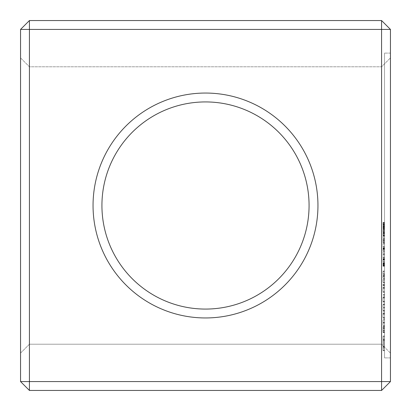 <?xml version="1.0" encoding="UTF-8"?>
<svg xmlns="http://www.w3.org/2000/svg" width="411" height="411" viewBox="0 0 411 411"><rect width="100%" height="100%" fill="white"/><g stroke="black" fill="none" stroke-linecap="round" stroke-linejoin="round"><path stroke-width="0.31" stroke-dasharray="2.06 1.54" d="M29.428 20.55L381.572 20.55L381.572 29.428L29.428 29.428L29.428 20.55L20.55 29.428L29.428 29.428L29.428 381.572L381.572 381.572L381.572 29.428L390.45 29.428L381.572 20.55M205.5 93.05A112.45 112.45 0 0 1 302.886 261.725A112.45 112.45 0 0 1 108.114 261.725A112.45 112.45 0 0 1 205.5 93.05M20.55 381.572L29.428 390.45L29.428 381.572L20.55 381.572L20.55 29.428M20.55 353.09L20.55 57.91L20.55 353.09L29.428 344.213L29.428 66.788L29.428 344.213L381.572 344.213L381.572 66.788L381.572 344.213L390.45 353.09L390.45 57.91L390.45 353.09L381.572 344.213L29.428 344.213L20.55 353.09M29.428 390.45L381.572 390.45L381.572 381.572L390.45 381.572L390.45 29.428M390.45 53.101L390.45 357.899L390.45 53.101L390.45 357.899L390.45 53.101L384.532 53.101L384.532 357.899L384.532 53.101L384.532 357.899L384.532 53.101L390.45 53.101M205.5 101.928A103.572 103.572 0 0 1 295.196 257.286A103.572 103.572 0 0 1 115.804 257.286A103.572 103.572 0 0 1 205.5 101.928A103.572 103.572 0 0 1 295.196 257.286A103.572 103.572 0 0 1 115.804 257.286A103.572 103.572 0 0 1 205.5 101.928A103.572 103.572 0 0 1 295.196 257.286A103.572 103.572 0 0 1 115.804 257.286A103.572 103.572 0 0 1 205.5 101.928M20.55 57.91L29.428 66.788L381.572 66.788L390.45 57.91L381.572 66.788L29.428 66.788L20.55 57.91M390.45 381.572L381.572 390.45M390.45 357.899L384.532 357.899L390.45 357.899M384.532 228.942L384.532 225.937L384.532 228.942L383.052 228.942L383.052 225.937L383.052 228.942M384.532 228.331L384.532 225.958L384.532 228.331L383.052 228.331M384.532 224.874L384.532 222.449L384.532 225.439L384.532 224.874L383.052 224.874L383.052 223.034L383.052 225.279L383.052 222.449L383.052 224.874M384.532 224.725L384.532 222.69L384.532 224.725L383.052 224.725M384.532 230.026L384.532 232.436L384.532 230.026L383.052 230.026L383.052 231.845L383.052 229.441L383.052 232.436L383.052 230.026M384.532 233.525L384.532 235.935L384.532 233.525L383.052 233.525L383.052 235.339L383.052 232.934L383.052 235.935L383.052 233.525M384.532 237.938L384.532 236.417L384.532 237.938L383.052 237.938L383.052 236.417L383.052 237.938L384.532 237.938M384.532 242.916L384.532 238.647L384.532 242.916L383.052 242.916L383.052 238.647L383.052 242.916L384.532 242.916M384.532 242.356L383.052 242.351M384.532 239.212L383.052 239.207L384.532 239.212M384.532 246.985L384.532 243.692L384.532 246.985L383.052 246.985L383.052 243.692L383.052 246.985L384.532 246.985M384.532 243.939L384.532 246.4L384.532 243.939L383.052 243.939L384.532 243.939M384.532 251.203L384.532 247.766L384.532 251.203L383.052 251.203L383.052 247.766L383.052 251.203L384.532 251.203M384.532 253.474L384.532 251.953L384.532 253.474L383.052 253.474L383.052 251.953L383.052 253.474L384.532 253.474M384.532 257.789L384.532 254.255L384.532 257.789L383.052 257.789L383.052 254.255L383.052 257.789L384.532 257.789M384.532 261.874L384.532 259.87L384.532 261.874L383.052 261.874L383.052 258.55L383.052 261.874L384.532 261.874M384.532 258.873L384.532 259.87L384.532 258.55L384.532 258.873L383.052 258.873M384.532 265.681L384.532 262.696L384.532 266.251L384.532 262.824L384.532 266.102L384.532 265.686L383.052 265.681L383.052 263.287L383.052 266.102L383.052 262.696L383.052 266.251L383.052 265.681L384.532 265.676L383.052 265.686M383.052 266.251L383.052 265.789L384.532 265.789L384.532 266.251L383.052 266.251L384.532 266.251M384.532 278.54L384.532 278.088L384.532 278.54L383.052 278.54L383.052 278.088L383.052 278.54L384.532 278.54M384.532 277.641L384.532 275L384.532 277.641L383.052 277.641L383.052 278.088L383.052 275L383.052 277.641L384.532 277.641M384.532 279.793L384.532 282.449L384.532 279.793L383.052 279.793L383.052 279.352L383.052 282.449L383.052 279.793L384.532 279.793M384.532 282.891L384.532 282.449L384.532 282.891L383.052 282.891L383.052 282.449L383.052 282.891L384.532 282.891M384.532 274.558L384.532 271.918L384.532 274.558L383.052 274.558L383.052 271.46L383.052 274.558L384.532 274.558M384.532 271.46L384.532 274.116L384.532 271.019L384.532 271.46L383.052 271.46L383.052 271.019L383.052 271.46L384.532 271.46M384.532 284.479L384.532 285.758L384.532 284.479L383.052 284.479L383.052 285.758L383.052 284.248L384.532 284.479M384.532 292.01L384.532 287.51L384.532 292.447L384.532 292.01L383.052 292.01L383.052 287.51L383.052 292.01L384.532 292.005M384.532 287.042L384.532 291.548L384.532 287.042L383.052 287.042L383.052 287.51L383.052 287.042L383.052 287.51L383.052 287.042L384.532 287.042M384.532 288.414L384.532 291.548L384.532 287.941L384.532 288.414L383.052 288.414L383.052 291.548L383.052 287.51L383.052 291.548L383.052 287.941L383.052 288.414L384.532 288.414M384.532 295.288L384.532 294.841L384.532 295.288L383.052 295.288L383.052 294.841L383.052 295.288L384.532 295.288M384.532 294.389L384.532 294.841L384.532 294.389L383.052 294.389L383.052 294.841L383.052 294.389L384.532 294.389M384.532 301.669L384.532 297.168L384.532 302.106L384.532 301.669L383.052 301.669L383.052 302.106L383.052 297.168L383.052 301.669M384.532 298.067L384.532 301.201L384.532 297.6L384.532 298.067L383.052 298.067L383.052 301.201L383.052 297.6L383.052 298.067L384.532 298.067M384.532 296.701L384.532 297.168L384.532 296.701L383.052 296.701L383.052 297.168L383.052 296.701M383.052 310.439L383.052 307.634L384.532 307.634L384.532 304.423L384.532 310.439L383.052 310.439L383.052 304.412L383.052 307.628L384.532 307.628L384.532 310.439M384.532 303.965L384.532 304.412L384.532 303.955L383.052 303.955L383.052 304.423L383.052 303.955L384.532 303.965M384.532 318.314L384.532 317.878L384.532 318.314L383.052 318.314L383.052 317.873L383.052 318.314L384.532 318.314M384.532 313.377L384.532 317.873L384.532 312.91L384.532 317.415L384.532 312.91L384.532 313.377L383.052 313.377L383.052 317.878L383.052 312.91L383.052 317.415L383.052 313.377L384.532 313.377M384.532 314.281L384.532 317.415L384.532 313.809L384.532 314.281L383.052 314.281L383.052 317.415L383.052 313.809L383.052 314.281L384.532 314.281M384.532 323.108L384.532 319.984L384.532 323.108L383.052 323.108L383.052 319.984L383.052 325.358L383.052 323.108L384.532 323.108M384.532 319.517L384.532 319.984L384.532 319.517L383.052 319.517L383.052 319.984L383.052 319.517M384.532 325.81L384.532 325.358L384.532 325.81L383.052 325.81L383.052 325.358L383.052 325.81M384.532 327.469L384.532 332.571L384.532 326.57L384.532 332.335L384.532 327.469L383.052 327.469L383.052 332.335L383.052 326.57L383.052 332.571L383.052 327.469L384.532 327.469M384.532 346.576L384.532 347.521L384.532 346.576L383.052 346.576L383.052 350.706L383.052 345.98L383.052 346.576L384.532 346.576M384.532 348.759L384.532 350.229L384.532 348.759L383.052 348.759L384.532 348.759M384.532 350.588L384.532 350.229L384.532 350.706L383.052 350.588L384.532 350.588M384.532 344.69L384.532 340.755L384.532 344.69L383.052 344.69L383.052 340.755L383.052 344.69M384.532 340.164L384.532 339.214L384.532 340.164L383.052 340.164L383.052 340.755L383.052 339.214L383.052 340.164L384.532 340.164M384.532 337.976L384.532 336.506L384.532 337.976L383.052 337.976L383.052 339.214L383.052 336.506L383.052 337.976L384.532 337.976M384.532 336.147L384.532 336.506L384.532 336.028L383.052 336.147L383.052 336.506L383.052 336.028L384.532 336.147M384.532 226.538L383.052 226.538M384.532 228.28L383.052 228.28M384.532 228.835L383.052 228.835M384.532 225.937L383.052 225.958M384.532 223.034L383.052 223.034M384.532 224.807L383.052 224.807M384.532 225.279L383.052 225.279M384.532 224.951L383.052 224.951M384.532 222.69L383.052 222.69L384.532 222.69M384.532 224.54L383.052 224.54M384.532 224.437L383.052 224.437L384.532 224.437M384.532 222.449L383.052 222.449M384.532 225.439L383.052 225.439M384.532 229.441L383.052 229.441M384.532 232.436L383.052 232.436M384.532 232.934L383.052 232.934M384.532 235.935L383.052 235.935M384.532 236.417L383.052 236.417L384.532 236.417M384.532 242.053L383.052 242.053M384.532 240.774L383.052 240.774M384.532 239.5L383.052 239.5M384.532 238.647L383.052 238.647L384.532 238.647M384.532 239.217L383.052 239.217L384.532 239.217M384.532 240.476L383.052 240.476M384.532 241.077L383.052 241.077M384.532 242.341L383.052 242.341L384.532 242.341M384.532 243.738L383.052 243.738L384.532 243.738M384.532 246.4L383.052 246.4L384.532 246.4M384.532 243.692L383.052 243.692L384.532 243.692M384.532 247.982L383.052 247.982M384.532 248.223L383.052 248.223M384.532 248.367L384.532 250.612L384.532 248.583L383.052 248.578L383.052 250.612L383.052 248.367L383.052 250.612L383.052 248.583L384.532 248.583L384.532 250.612L383.052 250.612L384.532 250.612L384.532 248.367L383.052 248.367M384.532 247.766L383.052 247.766M384.532 251.953L383.052 251.953L384.532 251.953M384.532 257.075L383.052 257.075M384.532 254.825L383.052 254.825L384.532 254.825M384.532 254.255L383.052 254.255L384.532 254.255M384.532 254.928L383.052 254.928M384.532 257.214L383.052 257.214L384.532 257.214M384.532 258.55L383.052 258.55M384.532 259.156L384.532 261.273L383.052 261.273L383.052 259.156L383.052 261.273L384.532 261.273L383.052 261.273L384.532 261.273L384.532 259.156L383.052 259.156M384.532 263.287L383.052 263.287M384.532 263.513L383.052 263.513M384.532 266.102L383.052 266.102M384.532 262.824L383.052 262.824M384.532 263.394L383.052 263.394M384.532 265.527L383.052 265.527M384.532 265.254L383.052 265.254M384.532 262.696L383.052 262.696M384.532 278.088L383.052 278.088L384.532 278.088M384.532 276.464L383.052 276.464M384.532 275.843L383.052 275.843M384.532 276.202L383.052 276.202M384.532 275L383.052 275M384.532 275.663L383.052 275.663M384.532 279.352L383.052 279.352L384.532 279.352M384.532 282.449L383.052 282.449L384.532 282.449M384.532 274.116L383.052 274.116L384.532 274.106M384.532 271.019L383.052 271.019L384.532 271.019M384.532 271.918L383.052 271.918L383.052 273.659L383.052 271.918L384.532 271.918L384.532 273.659L383.052 273.659L384.532 273.659L383.052 273.659L384.532 273.659L384.532 271.918L383.052 271.918L384.532 271.918M384.532 284.248L383.052 284.248M384.532 285.003L383.052 285.003L384.532 285.003M384.532 285.527L383.052 285.527L384.532 285.527M384.532 285.758L383.052 285.758M384.532 287.51L383.052 287.51L384.532 287.51M384.532 292.447L383.052 292.447L384.532 292.447M384.532 291.548L383.052 291.548L384.532 291.548M384.532 287.941L383.052 287.941M384.532 294.841L383.052 294.841L384.532 294.841M384.532 297.168L383.052 297.168L384.532 297.168M384.532 302.106L383.052 302.106L384.532 302.106M384.532 301.653L383.052 301.653M384.532 301.201L383.052 301.201L384.532 301.201M384.532 297.6L383.052 297.6M384.532 304.803L383.052 304.803M384.532 304.423L383.052 304.423L384.532 304.412M384.532 310.819L383.052 310.819M384.532 311.286L383.052 311.286L384.532 311.286M384.532 310.834L383.052 310.834M384.532 304.864L383.052 304.864L384.532 304.864M384.532 310.382L383.052 310.382L384.532 310.382M384.532 307.238L383.052 307.238M384.532 308.024L383.052 308.024M384.532 317.878L383.052 317.878L384.532 317.873M384.532 312.91L383.052 312.91L384.532 312.91M384.532 317.415L383.052 317.415L384.532 317.415M384.532 313.809L383.052 313.809M384.532 325.358L383.052 325.358L384.532 325.358M384.532 322.656L383.052 322.656M384.532 322.203L383.052 322.203L384.532 322.203M384.532 319.984L383.052 319.984L384.532 319.984M384.532 332.571L383.052 332.571L384.532 332.571M384.532 330.665L383.052 330.665M384.532 328.641L383.052 328.641M384.532 328.702L383.052 328.702M384.532 326.966L383.052 326.966M384.532 330.264L383.052 330.264M384.532 326.812L383.052 326.812M384.532 331.718L383.052 331.718M384.532 327.418L383.052 327.418M384.532 332.335L383.052 332.335M384.532 328.867L383.052 328.867M384.532 332.17L383.052 332.17M384.532 330.434L383.052 330.434M384.532 330.521L383.052 330.521M384.532 331.667L383.052 331.667L384.532 331.667M384.532 328.43L383.052 328.43M384.532 326.57L383.052 326.57L384.532 326.57M384.532 345.98L383.052 345.98L384.532 345.98M384.532 347.521L383.052 347.521L384.532 347.521M384.532 344.731L383.052 344.731M384.532 343.421L383.052 343.421M384.532 350.229L383.052 350.229L384.532 350.229M384.532 342.08L383.052 342.08M384.532 340.755L383.052 340.755L384.532 340.755M384.532 350.706L383.052 350.706M384.532 339.214L383.052 339.214L384.532 339.214M384.532 336.506L383.052 336.506L384.532 336.506M384.532 336.028L383.052 336.028M384.532 343.37L384.532 346.992L384.532 343.37L383.052 343.37L383.052 339.743L383.052 346.992L383.052 343.37L384.532 343.37L384.532 341.957L384.532 343.37L383.052 343.37M384.532 342.044L383.052 342.044M383.052 281.992L383.052 280.251L383.052 281.992L384.532 281.992L384.532 280.251L384.532 281.992L383.052 281.992M384.532 231.845L383.052 231.845M384.532 235.339L383.052 235.339M384.532 250.612L383.052 250.612L384.532 250.612M384.532 280.251L383.052 280.251L384.532 280.251M384.532 341.957L383.052 341.957L384.532 341.957L384.532 340.806L384.532 341.957M384.532 340.806L383.052 340.806L384.532 340.806L384.532 340.025L384.532 340.806M384.532 340.025L383.052 340.025L384.532 340.025L384.532 339.743L384.532 340.025M384.532 339.743L383.052 339.743M384.532 344.778L383.052 344.778L384.532 344.778M384.532 345.934L383.052 345.934L384.532 345.934M384.532 346.709L383.052 346.709L384.532 346.709M384.532 346.992L383.052 346.992M384.532 228.706L383.052 228.706M384.532 227.92L383.052 227.92M384.532 227.334L383.052 227.334M384.532 226.79L383.052 226.79M384.532 226.769L383.052 226.769M384.532 227.375L383.052 227.375M384.532 228.151L383.052 228.151M384.532 228.624L383.052 228.624M384.532 227.37L383.052 227.37M384.532 226.281L383.052 226.281M384.532 226.302L383.052 226.302M384.532 227.062L383.052 227.062M384.532 227.478L383.052 227.478M384.532 227.946L383.052 227.946M384.532 223.99L383.052 223.99M384.532 223.271L383.052 223.271M384.532 223.312L383.052 223.312M384.532 223.98L383.052 223.98M384.532 224.463L383.052 224.463M384.532 223.877L383.052 223.877M384.532 222.865L383.052 222.865M384.532 222.829L383.052 222.829M384.532 224.041L383.052 224.041M384.532 224.981L383.052 224.981M384.532 230.951L383.052 230.956M384.532 229.728L383.052 229.728M384.532 229.703L383.052 229.703M384.532 232.117L383.052 232.117M384.532 232.246L383.052 232.246M384.532 234.445L383.052 234.45M384.532 233.227L383.052 233.227M384.532 233.196L383.052 233.196M384.532 235.611L383.052 235.611M384.532 235.739L383.052 235.739M384.532 249.287L383.052 249.287L384.532 249.307M384.532 248.177L383.052 248.177M384.532 248.064L383.052 248.064M384.532 248.033L383.052 248.033M384.532 249.318L383.052 249.318M384.532 259.87L383.052 259.87L384.532 259.87M384.532 258.915L383.052 258.915M384.532 265.501L383.052 265.501M384.532 264.443L383.052 264.443L384.532 264.443M384.532 263.826L383.052 263.826M384.532 264.232L383.052 264.232M384.532 264.838L383.052 264.838M384.532 264.509L383.052 264.509M384.532 263.317L383.052 263.317M384.532 263.59L383.052 263.59M384.532 264.525L383.052 264.525M384.532 265.295L383.052 265.295M384.532 263.821L383.052 263.821M384.532 263.122L383.052 263.122M384.532 263.235L383.052 263.235M384.532 264.489L383.052 264.489M384.532 230.278L383.052 230.278M384.532 231.701L383.052 231.701M384.532 231.619L383.052 231.619M384.532 230.915L383.052 230.915M384.532 230.211L383.052 230.211M384.532 233.777L383.052 233.777M384.532 235.2L383.052 235.2M384.532 235.118L383.052 235.118M384.532 234.409L383.052 234.409M384.532 233.705L383.052 233.705M384.532 248.516L383.052 248.516M384.532 249.41L383.052 249.41M384.532 248.804L383.052 248.804M384.532 249.513L383.052 249.513M384.532 248.917L383.052 248.917M384.532 249.534L383.052 249.534M384.532 248.938L383.052 248.938M384.532 259.521L383.052 259.521M384.532 259.413L383.052 259.413M384.532 260.071L383.052 260.071L384.532 260.071"/><path stroke-width="0.62" d="M29.428 20.55L29.428 381.572L20.55 381.572L20.55 29.428L29.428 20.55L381.572 20.55L381.572 390.45L390.45 381.572L29.428 381.572L29.428 390.45L381.572 390.45M390.45 381.572L390.45 29.428L381.572 20.55M20.55 29.428L390.45 29.428M205.5 93.05A112.45 112.45 0 0 1 302.886 261.725A112.45 112.45 0 0 1 108.114 261.725A112.45 112.45 0 0 1 205.5 93.05M20.55 381.572L29.428 390.45M205.5 101.928A103.572 103.572 0 0 1 295.196 257.286A103.572 103.572 0 0 1 115.804 257.286A103.572 103.572 0 0 1 205.5 101.928"/></g></svg>
